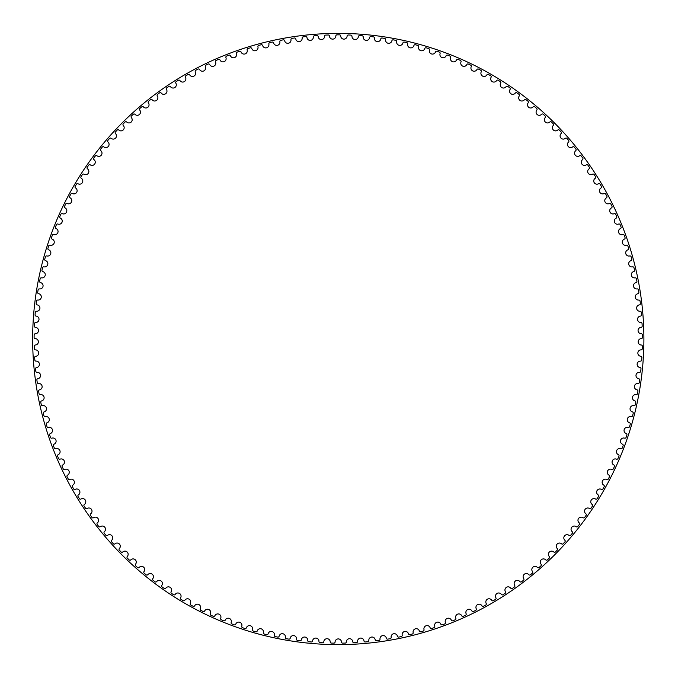 <?xml version="1.0" encoding="UTF-8"?>
<svg xmlns="http://www.w3.org/2000/svg" width="678" height="678" viewBox="0 0 678 678"><rect width="100%" height="100%" fill="white"/><g stroke="black" fill="none" stroke-linecap="round" stroke-linejoin="round"><path stroke-width="1.02" d="M335.839 36.002A3.195 3.195 0 0 1 332.703 39.138A3.195 3.195 0 0 1 329.449 36.12A1.195 1.195 0 0 0 328.22 34.993A304.176 304.176 0 0 0 325.72 35.087A1.195 1.195 0 0 0 324.576 36.298A3.195 3.195 0 0 1 321.558 39.553A3.195 3.195 0 0 1 318.194 36.654A1.195 1.195 0 0 0 316.923 35.578A304.176 304.176 0 0 0 314.431 35.765A1.195 1.195 0 0 0 313.338 37.019A3.195 3.195 0 0 1 310.439 40.383A3.195 3.195 0 0 1 306.973 37.612A1.195 1.195 0 0 0 305.659 36.578A304.176 304.176 0 0 0 303.176 36.858A1.195 1.195 0 0 0 302.134 38.154A3.195 3.195 0 0 1 299.362 41.621A3.195 3.195 0 0 1 295.794 38.985A1.195 1.195 0 0 0 294.447 38.002A304.176 304.176 0 0 0 291.972 38.375A1.195 1.195 0 0 0 290.972 39.705A3.195 3.195 0 0 1 288.336 43.273A3.195 3.195 0 0 1 284.667 40.773A1.195 1.195 0 0 0 283.285 39.841A304.176 304.176 0 0 0 280.828 40.299A1.195 1.195 0 0 0 279.878 41.672A3.195 3.195 0 0 1 277.378 45.333A3.195 3.195 0 0 1 273.624 42.968A1.195 1.195 0 0 0 272.2 42.087A304.176 304.176 0 0 0 269.768 42.638A1.195 1.195 0 0 0 268.869 44.045A3.195 3.195 0 0 1 266.505 47.799A3.195 3.195 0 0 1 262.666 45.579A1.195 1.195 0 0 0 261.216 44.748A304.176 304.176 0 0 0 258.801 45.392A1.195 1.195 0 0 0 257.954 46.833A3.195 3.195 0 0 1 255.725 50.672A3.195 3.195 0 0 1 251.809 48.587A1.195 1.195 0 0 0 250.326 47.816A304.176 304.176 0 0 0 247.945 48.553A1.195 1.195 0 0 0 247.148 50.019A3.195 3.195 0 0 1 245.072 53.935A3.195 3.195 0 0 1 241.071 52.003A1.195 1.195 0 0 0 239.563 51.291A304.176 304.176 0 0 0 237.207 52.104A1.195 1.195 0 0 0 236.469 53.604A3.195 3.195 0 0 1 234.537 57.596A3.195 3.195 0 0 1 230.469 55.816A1.195 1.195 0 0 0 228.944 55.155A304.176 304.176 0 0 0 226.613 56.062A1.195 1.195 0 0 0 225.935 57.588A3.195 3.195 0 0 1 224.147 61.647A3.195 3.195 0 0 1 220.019 60.02A1.195 1.195 0 0 0 218.469 59.418A304.176 304.176 0 0 0 216.172 60.41A1.195 1.195 0 0 0 215.553 61.952A3.195 3.195 0 0 1 213.917 66.088A3.195 3.195 0 0 1 209.731 64.605A1.195 1.195 0 0 0 208.154 64.063A304.176 304.176 0 0 0 205.9 65.139A1.195 1.195 0 0 0 205.341 66.707A3.195 3.195 0 0 1 203.858 70.893A3.195 3.195 0 0 1 199.62 69.571A1.195 1.195 0 0 0 198.027 69.088A304.176 304.176 0 0 0 195.815 70.249A1.195 1.195 0 0 0 195.306 71.843A3.195 3.195 0 0 1 193.984 76.08A3.195 3.195 0 0 1 189.704 74.911A1.195 1.195 0 0 0 188.094 74.487A304.176 304.176 0 0 0 185.925 75.733A1.195 1.195 0 0 0 185.475 77.334A3.195 3.195 0 0 1 184.314 81.623A3.195 3.195 0 0 1 179.992 80.623A1.195 1.195 0 0 0 178.365 80.258A304.176 304.176 0 0 0 176.246 81.572A1.195 1.195 0 0 0 175.856 83.199A3.195 3.195 0 0 1 174.856 87.521A3.195 3.195 0 0 1 170.5 86.682A1.195 1.195 0 0 0 168.856 86.377A304.176 304.176 0 0 0 166.788 87.776A1.195 1.195 0 0 0 166.457 89.411A3.195 3.195 0 0 1 165.618 93.767A3.195 3.195 0 0 1 161.237 93.089A1.195 1.195 0 0 0 159.584 92.852A304.176 304.176 0 0 0 157.567 94.327A1.195 1.195 0 0 0 157.304 95.971A3.195 3.195 0 0 1 156.626 100.361A3.195 3.195 0 0 1 152.211 99.844A1.195 1.195 0 0 0 150.558 99.658A304.176 304.176 0 0 0 148.601 101.208A1.195 1.195 0 0 0 148.389 102.87A3.195 3.195 0 0 1 147.88 107.277A3.195 3.195 0 0 1 143.456 106.921A1.195 1.195 0 0 0 141.787 106.802A304.176 304.176 0 0 0 139.888 108.429A1.195 1.195 0 0 0 139.744 110.09A3.195 3.195 0 0 1 139.397 114.514A3.195 3.195 0 0 1 134.964 114.328A1.195 1.195 0 0 0 133.295 114.268A304.176 304.176 0 0 0 131.456 115.955A1.195 1.195 0 0 0 131.379 117.625A3.195 3.195 0 0 1 131.193 122.057A3.195 3.195 0 0 1 126.752 122.04A1.195 1.195 0 0 0 125.083 122.04A304.176 304.176 0 0 0 123.311 123.803A1.195 1.195 0 0 0 123.286 125.464A3.195 3.195 0 0 1 123.269 129.905A3.195 3.195 0 0 1 118.836 130.049A1.195 1.195 0 0 0 117.167 130.117A304.176 304.176 0 0 0 115.455 131.939A1.195 1.195 0 0 0 115.497 133.608A3.195 3.195 0 0 1 115.65 138.041A3.195 3.195 0 0 1 111.217 138.354A1.195 1.195 0 0 0 109.556 138.482A304.176 304.176 0 0 0 107.921 140.363A1.195 1.195 0 0 0 108.022 142.033A3.195 3.195 0 0 1 108.327 146.456A3.195 3.195 0 0 1 103.92 146.931A1.195 1.195 0 0 0 102.259 147.118A304.176 304.176 0 0 0 100.691 149.067A1.195 1.195 0 0 0 100.861 150.728A3.195 3.195 0 0 1 101.336 155.135A3.195 3.195 0 0 1 96.937 155.771A1.195 1.195 0 0 0 95.293 156.025A304.176 304.176 0 0 0 93.793 158.025A1.195 1.195 0 0 0 94.022 159.677A3.195 3.195 0 0 1 94.666 164.068A3.195 3.195 0 0 1 90.293 164.873A1.195 1.195 0 0 0 88.657 165.186A304.176 304.176 0 0 0 87.242 167.237A1.195 1.195 0 0 0 87.53 168.881A3.195 3.195 0 0 1 88.326 173.246A3.195 3.195 0 0 1 83.996 174.212A1.195 1.195 0 0 0 82.369 174.585A304.176 304.176 0 0 0 81.029 176.687A1.195 1.195 0 0 0 81.377 178.322A3.195 3.195 0 0 1 82.343 182.653A3.195 3.195 0 0 1 78.046 183.772A1.195 1.195 0 0 0 76.436 184.204A304.176 304.176 0 0 0 75.173 186.365A1.195 1.195 0 0 0 75.58 187.976A3.195 3.195 0 0 1 76.707 192.272A3.195 3.195 0 0 1 72.453 193.552A1.195 1.195 0 0 0 70.859 194.044A304.176 304.176 0 0 0 69.681 196.247A1.195 1.195 0 0 0 70.148 197.849A3.195 3.195 0 0 1 71.436 202.095A3.195 3.195 0 0 1 67.232 203.536A1.195 1.195 0 0 0 65.656 204.086A304.176 304.176 0 0 0 64.563 206.332A1.195 1.195 0 0 0 65.088 207.909A3.195 3.195 0 0 1 66.529 212.112A3.195 3.195 0 0 1 62.384 213.706A1.195 1.195 0 0 0 60.834 214.316A304.176 304.176 0 0 0 59.817 216.596A1.195 1.195 0 0 0 60.41 218.155A3.195 3.195 0 0 1 62.003 222.299A3.195 3.195 0 0 1 57.918 224.045A1.195 1.195 0 0 0 56.393 224.715A304.176 304.176 0 0 0 55.46 227.028A1.195 1.195 0 0 0 56.105 228.571A3.195 3.195 0 0 1 57.85 232.647A3.195 3.195 0 0 1 53.842 234.546A1.195 1.195 0 0 0 52.333 235.266A304.176 304.176 0 0 0 51.494 237.622A1.195 1.195 0 0 0 52.198 239.131A3.195 3.195 0 0 1 54.096 243.148A3.195 3.195 0 0 1 50.155 245.19A1.195 1.195 0 0 0 48.68 245.97A304.176 304.176 0 0 0 47.926 248.351A1.195 1.195 0 0 0 48.68 249.835A3.195 3.195 0 0 1 50.723 253.775A3.195 3.195 0 0 1 46.867 255.962A1.195 1.195 0 0 0 45.418 256.801A304.176 304.176 0 0 0 44.756 259.208A1.195 1.195 0 0 0 45.57 260.666A3.195 3.195 0 0 1 47.757 264.522A3.195 3.195 0 0 1 43.977 266.852A1.195 1.195 0 0 0 42.57 267.742A304.176 304.176 0 0 0 41.994 270.175A1.195 1.195 0 0 0 42.858 271.598A3.195 3.195 0 0 1 45.189 275.37A3.195 3.195 0 0 1 41.502 277.844A1.195 1.195 0 0 0 40.121 278.777A304.176 304.176 0 0 0 39.638 281.234A1.195 1.195 0 0 0 40.561 282.624A3.195 3.195 0 0 1 43.028 286.311A3.195 3.195 0 0 1 39.434 288.913A1.195 1.195 0 0 0 38.087 289.904A304.176 304.176 0 0 0 37.697 292.371A1.195 1.195 0 0 0 38.671 293.727A3.195 3.195 0 0 1 41.273 297.32A3.195 3.195 0 0 1 37.782 300.057A1.195 1.195 0 0 0 36.476 301.1A304.176 304.176 0 0 0 36.171 303.575A1.195 1.195 0 0 0 37.188 304.897A3.195 3.195 0 0 1 39.926 308.388A3.195 3.195 0 0 1 36.536 311.253A1.195 1.195 0 0 0 35.273 312.338A304.176 304.176 0 0 0 35.061 314.829A1.195 1.195 0 0 0 36.129 316.109A3.195 3.195 0 0 1 39.002 319.499A3.195 3.195 0 0 1 35.714 322.491A1.195 1.195 0 0 0 34.493 323.618A304.176 304.176 0 0 0 34.375 326.118A1.195 1.195 0 0 0 35.493 327.355A3.195 3.195 0 0 1 38.477 330.635A3.195 3.195 0 0 1 35.315 333.746A1.195 1.195 0 0 0 34.129 334.924A304.176 304.176 0 0 0 34.103 337.424A1.195 1.195 0 0 0 35.264 338.619A3.195 3.195 0 0 1 38.375 341.788A3.195 3.195 0 0 1 35.324 345.009A1.195 1.195 0 0 0 34.188 346.229A304.176 304.176 0 0 0 34.256 348.729A1.195 1.195 0 0 0 35.459 349.882A3.195 3.195 0 0 1 38.688 352.933A3.195 3.195 0 0 1 35.756 356.272A1.195 1.195 0 0 0 34.671 357.526A304.176 304.176 0 0 0 34.832 360.026A1.195 1.195 0 0 0 36.078 361.128A3.195 3.195 0 0 1 39.409 364.061A3.195 3.195 0 0 1 36.612 367.501A1.195 1.195 0 0 0 35.57 368.807A304.176 304.176 0 0 0 35.824 371.29A1.195 1.195 0 0 0 37.104 372.349A3.195 3.195 0 0 1 40.553 375.154A3.195 3.195 0 0 1 37.875 378.697A1.195 1.195 0 0 0 36.883 380.036A304.176 304.176 0 0 0 37.231 382.511A1.195 1.195 0 0 0 38.553 383.519A3.195 3.195 0 0 1 42.095 386.189A3.195 3.195 0 0 1 39.561 389.833A1.195 1.195 0 0 0 38.621 391.206A304.176 304.176 0 0 0 39.053 393.664A1.195 1.195 0 0 0 40.417 394.63A3.195 3.195 0 0 1 44.062 397.172A3.195 3.195 0 0 1 41.655 400.901A1.195 1.195 0 0 0 40.765 402.308A304.176 304.176 0 0 0 41.29 404.749A1.195 1.195 0 0 0 42.689 405.664A3.195 3.195 0 0 1 46.426 408.063A3.195 3.195 0 0 1 44.163 411.885A1.195 1.195 0 0 0 43.324 413.326A304.176 304.176 0 0 0 43.943 415.741A1.195 1.195 0 0 0 45.375 416.606A3.195 3.195 0 0 1 49.189 418.868A3.195 3.195 0 0 1 47.079 422.767A1.195 1.195 0 0 0 46.29 424.233A304.176 304.176 0 0 0 47.002 426.632A1.195 1.195 0 0 0 48.46 427.437A3.195 3.195 0 0 1 52.359 429.555A3.195 3.195 0 0 1 50.392 433.53A1.195 1.195 0 0 0 49.664 435.03A304.176 304.176 0 0 0 50.46 437.395A1.195 1.195 0 0 0 51.943 438.149A3.195 3.195 0 0 1 55.927 440.124A3.195 3.195 0 0 1 54.104 444.166A1.195 1.195 0 0 0 53.426 445.692A304.176 304.176 0 0 0 54.316 448.031A1.195 1.195 0 0 0 55.833 448.726A3.195 3.195 0 0 1 59.876 450.548A3.195 3.195 0 0 1 58.206 454.658A1.195 1.195 0 0 0 57.588 456.209A304.176 304.176 0 0 0 58.562 458.506A1.195 1.195 0 0 0 60.105 459.15A3.195 3.195 0 0 1 64.215 460.82A3.195 3.195 0 0 1 62.698 464.989A1.195 1.195 0 0 0 62.139 466.557A304.176 304.176 0 0 0 63.198 468.82A1.195 1.195 0 0 0 64.766 469.405A3.195 3.195 0 0 1 68.936 470.922A3.195 3.195 0 0 1 67.571 475.142A1.195 1.195 0 0 0 67.071 476.736A304.176 304.176 0 0 0 68.215 478.956A1.195 1.195 0 0 0 69.8 479.482A3.195 3.195 0 0 1 74.021 480.838A3.195 3.195 0 0 1 72.817 485.109A1.195 1.195 0 0 0 72.385 486.719A304.176 304.176 0 0 0 73.605 488.897A1.195 1.195 0 0 0 75.207 489.363A3.195 3.195 0 0 1 79.479 490.567A3.195 3.195 0 0 1 78.436 494.881A1.195 1.195 0 0 0 78.055 496.499A304.176 304.176 0 0 0 79.36 498.635A1.195 1.195 0 0 0 80.979 499.033A3.195 3.195 0 0 1 85.292 500.076A3.195 3.195 0 0 1 84.411 504.432A1.195 1.195 0 0 0 84.089 506.068A304.176 304.176 0 0 0 85.47 508.144A1.195 1.195 0 0 0 87.106 508.492A3.195 3.195 0 0 1 91.454 509.373A3.195 3.195 0 0 1 90.733 513.746A1.195 1.195 0 0 0 90.479 515.399A304.176 304.176 0 0 0 91.928 517.424A1.195 1.195 0 0 0 93.572 517.712A3.195 3.195 0 0 1 97.954 518.424A3.195 3.195 0 0 1 97.403 522.831A1.195 1.195 0 0 0 97.2 524.484A304.176 304.176 0 0 0 98.734 526.459A1.195 1.195 0 0 0 100.386 526.679A3.195 3.195 0 0 1 104.793 527.238A3.195 3.195 0 0 1 104.404 531.654A1.195 1.195 0 0 0 104.268 533.323A304.176 304.176 0 0 0 105.87 535.23A1.195 1.195 0 0 0 107.531 535.391A3.195 3.195 0 0 1 111.946 535.781A3.195 3.195 0 0 1 111.726 540.213A1.195 1.195 0 0 0 111.65 541.883A304.176 304.176 0 0 0 113.319 543.739A1.195 1.195 0 0 0 114.989 543.832A3.195 3.195 0 0 1 119.421 544.061A3.195 3.195 0 0 1 119.362 548.502A1.195 1.195 0 0 0 119.345 550.163A304.176 304.176 0 0 0 121.091 551.96A1.195 1.195 0 0 0 122.752 551.994A3.195 3.195 0 0 1 127.193 552.053A3.195 3.195 0 0 1 127.294 556.494A1.195 1.195 0 0 0 127.345 558.155A304.176 304.176 0 0 0 129.151 559.884A1.195 1.195 0 0 0 130.82 559.859A3.195 3.195 0 0 1 135.261 559.757A3.195 3.195 0 0 1 135.524 564.181A1.195 1.195 0 0 0 135.642 565.85A304.176 304.176 0 0 0 137.507 567.503A1.195 1.195 0 0 0 139.176 567.418A3.195 3.195 0 0 1 143.6 567.147A3.195 3.195 0 0 1 144.033 571.562A1.195 1.195 0 0 0 144.211 573.224A304.176 304.176 0 0 0 146.143 574.808A1.195 1.195 0 0 0 147.804 574.656A3.195 3.195 0 0 1 152.219 574.224A3.195 3.195 0 0 1 152.813 578.622A1.195 1.195 0 0 0 153.05 580.275A304.176 304.176 0 0 0 155.042 581.783A1.195 1.195 0 0 0 156.694 581.571A3.195 3.195 0 0 1 161.093 580.978A3.195 3.195 0 0 1 161.847 585.351A1.195 1.195 0 0 0 162.144 586.995A304.176 304.176 0 0 0 164.186 588.428A1.195 1.195 0 0 0 165.839 588.157A3.195 3.195 0 0 1 170.212 587.394A3.195 3.195 0 0 1 171.127 591.741A1.195 1.195 0 0 0 171.483 593.369A304.176 304.176 0 0 0 173.585 594.725A1.195 1.195 0 0 0 175.212 594.394A3.195 3.195 0 0 1 179.56 593.47A3.195 3.195 0 0 1 180.636 597.776A1.195 1.195 0 0 0 181.06 599.394A304.176 304.176 0 0 0 183.204 600.674A1.195 1.195 0 0 0 184.823 600.276A3.195 3.195 0 0 1 189.128 599.199A3.195 3.195 0 0 1 190.365 603.454A1.195 1.195 0 0 0 190.84 605.056A304.176 304.176 0 0 0 193.035 606.259A1.195 1.195 0 0 0 194.637 605.801A3.195 3.195 0 0 1 198.9 604.556A3.195 3.195 0 0 1 200.298 608.776A1.195 1.195 0 0 0 200.832 610.353A304.176 304.176 0 0 0 203.069 611.471A1.195 1.195 0 0 0 204.654 610.954A3.195 3.195 0 0 1 208.866 609.556A3.195 3.195 0 0 1 210.417 613.717A1.195 1.195 0 0 0 211.019 615.277A304.176 304.176 0 0 0 213.29 616.31A1.195 1.195 0 0 0 214.858 615.734A3.195 3.195 0 0 1 219.011 614.183A3.195 3.195 0 0 1 220.723 618.277A1.195 1.195 0 0 0 221.375 619.811A304.176 304.176 0 0 0 223.681 620.76A1.195 1.195 0 0 0 225.232 620.133A3.195 3.195 0 0 1 229.325 618.421A3.195 3.195 0 0 1 231.181 622.455A1.195 1.195 0 0 0 231.893 623.963A304.176 304.176 0 0 0 234.232 624.828A1.195 1.195 0 0 0 235.758 624.141A3.195 3.195 0 0 1 239.783 622.277A3.195 3.195 0 0 1 241.792 626.235A1.195 1.195 0 0 0 242.554 627.718A304.176 304.176 0 0 0 244.928 628.498A1.195 1.195 0 0 0 246.428 627.752A3.195 3.195 0 0 1 250.385 625.743A3.195 3.195 0 0 1 252.538 629.625A1.195 1.195 0 0 0 253.352 631.082A304.176 304.176 0 0 0 255.759 631.769A1.195 1.195 0 0 0 257.225 630.964A3.195 3.195 0 0 1 261.106 628.811A3.195 3.195 0 0 1 263.395 632.616A1.195 1.195 0 0 0 264.267 634.032A304.176 304.176 0 0 0 266.7 634.633A1.195 1.195 0 0 0 268.132 633.777A3.195 3.195 0 0 1 271.929 631.481A3.195 3.195 0 0 1 274.361 635.193A1.195 1.195 0 0 0 275.285 636.583A304.176 304.176 0 0 0 277.734 637.091A1.195 1.195 0 0 0 279.133 636.184A3.195 3.195 0 0 1 282.845 633.744A3.195 3.195 0 0 1 285.421 637.362A1.195 1.195 0 0 0 286.396 638.718A304.176 304.176 0 0 0 288.853 639.134A1.195 1.195 0 0 0 290.226 638.176A3.195 3.195 0 0 1 293.837 635.6A3.195 3.195 0 0 1 296.54 639.125A1.195 1.195 0 0 0 297.566 640.439A304.176 304.176 0 0 0 300.049 640.761A1.195 1.195 0 0 0 301.379 639.752A3.195 3.195 0 0 1 304.897 637.049A3.195 3.195 0 0 1 307.727 640.464A1.195 1.195 0 0 0 308.804 641.744A304.176 304.176 0 0 0 311.287 641.973A1.195 1.195 0 0 0 312.583 640.922A3.195 3.195 0 0 1 315.999 638.083A3.195 3.195 0 0 1 318.957 641.396A1.195 1.195 0 0 0 320.075 642.625A304.176 304.176 0 0 0 322.567 642.769A1.195 1.195 0 0 0 323.821 641.668A3.195 3.195 0 0 1 327.127 638.71A3.195 3.195 0 0 1 330.211 641.905A1.195 1.195 0 0 0 331.373 643.091A304.176 304.176 0 0 0 333.873 643.142A1.195 1.195 0 0 0 335.085 641.99A3.195 3.195 0 0 1 338.28 638.913A3.195 3.195 0 0 1 341.475 641.99A1.195 1.195 0 0 0 342.678 643.142A304.176 304.176 0 0 0 345.178 643.091A1.195 1.195 0 0 0 346.348 641.905A3.195 3.195 0 0 1 349.424 638.71A3.195 3.195 0 0 1 352.73 641.668A1.195 1.195 0 0 0 353.984 642.769A304.176 304.176 0 0 0 356.475 642.625A1.195 1.195 0 0 0 357.594 641.396A3.195 3.195 0 0 1 360.56 638.083A3.195 3.195 0 0 1 363.976 640.922A1.195 1.195 0 0 0 365.264 641.973A304.176 304.176 0 0 0 367.747 641.744A1.195 1.195 0 0 0 368.824 640.464A3.195 3.195 0 0 1 371.654 637.049A3.195 3.195 0 0 1 375.18 639.752A1.195 1.195 0 0 0 376.51 640.761A304.176 304.176 0 0 0 378.985 640.439A1.195 1.195 0 0 0 380.011 639.125A3.195 3.195 0 0 1 382.714 635.6A3.195 3.195 0 0 1 386.333 638.176A1.195 1.195 0 0 0 387.697 639.134A304.176 304.176 0 0 0 390.164 638.718A1.195 1.195 0 0 0 391.138 637.362A3.195 3.195 0 0 1 393.706 633.744A3.195 3.195 0 0 1 397.418 636.184A1.195 1.195 0 0 0 398.817 637.091A304.176 304.176 0 0 0 401.266 636.583A1.195 1.195 0 0 0 402.19 635.193A3.195 3.195 0 0 1 404.622 631.481A3.195 3.195 0 0 1 408.427 633.777A1.195 1.195 0 0 0 409.859 634.633A304.176 304.176 0 0 0 412.283 634.032A1.195 1.195 0 0 0 413.156 632.616A3.195 3.195 0 0 1 415.453 628.811A3.195 3.195 0 0 1 419.335 630.964A1.195 1.195 0 0 0 420.792 631.769A304.176 304.176 0 0 0 423.199 631.082A1.195 1.195 0 0 0 424.013 629.625A3.195 3.195 0 0 1 426.174 625.743A3.195 3.195 0 0 1 430.132 627.752A1.195 1.195 0 0 0 431.623 628.498A304.176 304.176 0 0 0 433.996 627.718A1.195 1.195 0 0 0 434.759 626.235A3.195 3.195 0 0 1 436.768 622.277A3.195 3.195 0 0 1 440.802 624.141A1.195 1.195 0 0 0 442.319 624.828A304.176 304.176 0 0 0 444.658 623.963A1.195 1.195 0 0 0 445.37 622.455A3.195 3.195 0 0 1 447.226 618.421A3.195 3.195 0 0 1 451.328 620.133A1.195 1.195 0 0 0 452.87 620.76A304.176 304.176 0 0 0 455.175 619.811A1.195 1.195 0 0 0 455.836 618.277A3.195 3.195 0 0 1 457.54 614.183A3.195 3.195 0 0 1 461.701 615.734A1.195 1.195 0 0 0 463.26 616.31A304.176 304.176 0 0 0 465.54 615.277A1.195 1.195 0 0 0 466.133 613.717A3.195 3.195 0 0 1 467.684 609.556A3.195 3.195 0 0 1 471.896 610.954A1.195 1.195 0 0 0 473.481 611.471A304.176 304.176 0 0 0 475.719 610.353A1.195 1.195 0 0 0 476.253 608.776A3.195 3.195 0 0 1 477.651 604.556A3.195 3.195 0 0 1 481.914 605.801A1.195 1.195 0 0 0 483.516 606.259A304.176 304.176 0 0 0 485.711 605.056A1.195 1.195 0 0 0 486.185 603.454A3.195 3.195 0 0 1 487.431 599.199A3.195 3.195 0 0 1 491.728 600.276A1.195 1.195 0 0 0 493.355 600.674A304.176 304.176 0 0 0 495.499 599.394A1.195 1.195 0 0 0 495.915 597.776A3.195 3.195 0 0 1 496.999 593.47A3.195 3.195 0 0 1 501.339 594.394A1.195 1.195 0 0 0 502.974 594.725A304.176 304.176 0 0 0 505.068 593.369A1.195 1.195 0 0 0 505.424 591.741A3.195 3.195 0 0 1 506.347 587.394A3.195 3.195 0 0 1 510.72 588.157A1.195 1.195 0 0 0 512.365 588.428A304.176 304.176 0 0 0 514.407 586.995A1.195 1.195 0 0 0 514.704 585.351A3.195 3.195 0 0 1 515.458 580.978A3.195 3.195 0 0 1 519.856 581.571A1.195 1.195 0 0 0 521.518 581.783A304.176 304.176 0 0 0 523.501 580.275A1.195 1.195 0 0 0 523.738 578.622A3.195 3.195 0 0 1 524.331 574.224A3.195 3.195 0 0 1 528.755 574.656A1.195 1.195 0 0 0 530.416 574.808A304.176 304.176 0 0 0 532.34 573.224A1.195 1.195 0 0 0 532.518 571.562A3.195 3.195 0 0 1 532.95 567.147A3.195 3.195 0 0 1 537.383 567.418A1.195 1.195 0 0 0 539.044 567.503A304.176 304.176 0 0 0 540.917 565.85A1.195 1.195 0 0 0 541.027 564.181A3.195 3.195 0 0 1 541.298 559.757A3.195 3.195 0 0 1 545.731 559.859A1.195 1.195 0 0 0 547.4 559.884A304.176 304.176 0 0 0 549.205 558.155A1.195 1.195 0 0 0 549.256 556.494A3.195 3.195 0 0 1 549.358 552.053A3.195 3.195 0 0 1 553.799 551.994A1.195 1.195 0 0 0 555.468 551.96A304.176 304.176 0 0 0 557.206 550.163A1.195 1.195 0 0 0 557.197 548.502A3.195 3.195 0 0 1 557.13 544.061A3.195 3.195 0 0 1 561.562 543.832A1.195 1.195 0 0 0 563.232 543.739A304.176 304.176 0 0 0 564.901 541.883A1.195 1.195 0 0 0 564.833 540.213A3.195 3.195 0 0 1 564.605 535.781A3.195 3.195 0 0 1 569.028 535.391A1.195 1.195 0 0 0 570.69 535.23A304.176 304.176 0 0 0 572.291 533.323A1.195 1.195 0 0 0 572.156 531.654A3.195 3.195 0 0 1 571.757 527.238A3.195 3.195 0 0 1 576.164 526.679A1.195 1.195 0 0 0 577.817 526.459A304.176 304.176 0 0 0 579.351 524.484A1.195 1.195 0 0 0 579.156 522.831A3.195 3.195 0 0 1 578.597 518.424A3.195 3.195 0 0 1 582.978 517.712A1.195 1.195 0 0 0 584.622 517.424A304.176 304.176 0 0 0 586.08 515.399A1.195 1.195 0 0 0 585.817 513.746A3.195 3.195 0 0 1 585.097 509.373A3.195 3.195 0 0 1 589.453 508.492A1.195 1.195 0 0 0 591.08 508.144A304.176 304.176 0 0 0 592.462 506.068A1.195 1.195 0 0 0 592.14 504.432A3.195 3.195 0 0 1 591.258 500.076A3.195 3.195 0 0 1 595.581 499.033A1.195 1.195 0 0 0 597.199 498.635A304.176 304.176 0 0 0 598.496 496.499A1.195 1.195 0 0 0 598.115 494.881A3.195 3.195 0 0 1 597.072 490.567A3.195 3.195 0 0 1 601.344 489.363A1.195 1.195 0 0 0 602.954 488.897A304.176 304.176 0 0 0 604.174 486.719A1.195 1.195 0 0 0 603.734 485.109A3.195 3.195 0 0 1 602.53 480.838A3.195 3.195 0 0 1 606.751 479.482A1.195 1.195 0 0 0 608.336 478.956A304.176 304.176 0 0 0 609.48 476.736A1.195 1.195 0 0 0 608.98 475.142A3.195 3.195 0 0 1 607.615 470.922A3.195 3.195 0 0 1 611.793 469.405A1.195 1.195 0 0 0 613.353 468.82A304.176 304.176 0 0 0 614.412 466.557A1.195 1.195 0 0 0 613.853 464.989A3.195 3.195 0 0 1 612.336 460.82A3.195 3.195 0 0 1 616.446 459.15A1.195 1.195 0 0 0 617.989 458.506A304.176 304.176 0 0 0 618.963 456.209A1.195 1.195 0 0 0 618.344 454.658A3.195 3.195 0 0 1 616.675 450.548A3.195 3.195 0 0 1 620.726 448.726A1.195 1.195 0 0 0 622.243 448.031A304.176 304.176 0 0 0 623.124 445.692A1.195 1.195 0 0 0 622.455 444.166A3.195 3.195 0 0 1 620.633 440.124A3.195 3.195 0 0 1 624.608 438.149A1.195 1.195 0 0 0 626.099 437.395A304.176 304.176 0 0 0 626.896 435.03A1.195 1.195 0 0 0 626.167 433.53A3.195 3.195 0 0 1 624.192 429.555A3.195 3.195 0 0 1 628.091 427.437A1.195 1.195 0 0 0 629.557 426.632A304.176 304.176 0 0 0 630.26 424.233A1.195 1.195 0 0 0 629.481 422.767A3.195 3.195 0 0 1 627.362 418.868A3.195 3.195 0 0 1 631.184 416.606A1.195 1.195 0 0 0 632.608 415.741A304.176 304.176 0 0 0 633.227 413.326A1.195 1.195 0 0 0 632.388 411.885A3.195 3.195 0 0 1 630.133 408.063A3.195 3.195 0 0 1 633.862 405.664A1.195 1.195 0 0 0 635.261 404.749A304.176 304.176 0 0 0 635.786 402.308A1.195 1.195 0 0 0 634.896 400.901A3.195 3.195 0 0 1 632.498 397.172A3.195 3.195 0 0 1 636.134 394.63A1.195 1.195 0 0 0 637.498 393.664A304.176 304.176 0 0 0 637.939 391.206A1.195 1.195 0 0 0 636.989 389.833A3.195 3.195 0 0 1 634.455 386.189A3.195 3.195 0 0 1 637.998 383.519A1.195 1.195 0 0 0 639.32 382.511A304.176 304.176 0 0 0 639.668 380.036A1.195 1.195 0 0 0 638.676 378.697A3.195 3.195 0 0 1 636.006 375.154A3.195 3.195 0 0 1 639.447 372.349A1.195 1.195 0 0 0 640.735 371.29A304.176 304.176 0 0 0 640.99 368.807A1.195 1.195 0 0 0 639.947 367.501A3.195 3.195 0 0 1 637.142 364.061A3.195 3.195 0 0 1 640.481 361.128A1.195 1.195 0 0 0 641.727 360.026A304.176 304.176 0 0 0 641.888 357.526A1.195 1.195 0 0 0 640.795 356.272A3.195 3.195 0 0 1 637.862 352.933A3.195 3.195 0 0 1 641.091 349.882A1.195 1.195 0 0 0 642.295 348.729A304.176 304.176 0 0 0 642.363 346.229A1.195 1.195 0 0 0 641.227 345.009A3.195 3.195 0 0 1 638.176 341.788A3.195 3.195 0 0 1 641.286 338.619A1.195 1.195 0 0 0 642.447 337.424A304.176 304.176 0 0 0 642.422 334.924A1.195 1.195 0 0 0 641.244 333.746A3.195 3.195 0 0 1 638.074 330.635A3.195 3.195 0 0 1 641.066 327.355A1.195 1.195 0 0 0 642.176 326.118A304.176 304.176 0 0 0 642.058 323.618A1.195 1.195 0 0 0 640.837 322.491A3.195 3.195 0 0 1 637.557 319.499A3.195 3.195 0 0 1 640.422 316.109A1.195 1.195 0 0 0 641.49 314.829A304.176 304.176 0 0 0 641.278 312.338A1.195 1.195 0 0 0 640.015 311.253A3.195 3.195 0 0 1 636.625 308.388A3.195 3.195 0 0 1 639.362 304.897A1.195 1.195 0 0 0 640.379 303.575A304.176 304.176 0 0 0 640.083 301.1A1.195 1.195 0 0 0 638.778 300.057A3.195 3.195 0 0 1 635.278 297.32A3.195 3.195 0 0 1 637.888 293.727A1.195 1.195 0 0 0 638.854 292.371A304.176 304.176 0 0 0 638.464 289.904A1.195 1.195 0 0 0 637.117 288.913A3.195 3.195 0 0 1 633.523 286.311A3.195 3.195 0 0 1 635.998 282.624A1.195 1.195 0 0 0 636.913 281.234A304.176 304.176 0 0 0 636.43 278.777A1.195 1.195 0 0 0 635.049 277.844A3.195 3.195 0 0 1 631.362 275.37A3.195 3.195 0 0 1 633.693 271.598A1.195 1.195 0 0 0 634.557 270.175A304.176 304.176 0 0 0 633.989 267.742A1.195 1.195 0 0 0 632.574 266.852A3.195 3.195 0 0 1 628.794 264.522A3.195 3.195 0 0 1 630.981 260.666A1.195 1.195 0 0 0 631.794 259.208A304.176 304.176 0 0 0 631.133 256.801A1.195 1.195 0 0 0 629.684 255.962A3.195 3.195 0 0 1 625.828 253.775A3.195 3.195 0 0 1 627.87 249.835A1.195 1.195 0 0 0 628.625 248.351A304.176 304.176 0 0 0 627.87 245.97A1.195 1.195 0 0 0 626.396 245.19A3.195 3.195 0 0 1 622.463 243.148A3.195 3.195 0 0 1 624.353 239.131A1.195 1.195 0 0 0 625.057 237.622A304.176 304.176 0 0 0 624.218 235.266A1.195 1.195 0 0 0 622.718 234.546A3.195 3.195 0 0 1 618.7 232.647A3.195 3.195 0 0 1 620.446 228.571A1.195 1.195 0 0 0 621.09 227.028A304.176 304.176 0 0 0 620.167 224.715A1.195 1.195 0 0 0 618.633 224.045A3.195 3.195 0 0 1 614.556 222.299A3.195 3.195 0 0 1 616.149 218.155A1.195 1.195 0 0 0 616.734 216.596A304.176 304.176 0 0 0 615.717 214.316A1.195 1.195 0 0 0 614.166 213.706A3.195 3.195 0 0 1 610.022 212.112A3.195 3.195 0 0 1 611.463 207.909A1.195 1.195 0 0 0 611.997 206.332A304.176 304.176 0 0 0 610.895 204.086A1.195 1.195 0 0 0 609.319 203.536A3.195 3.195 0 0 1 605.123 202.095A3.195 3.195 0 0 1 606.403 197.849A1.195 1.195 0 0 0 606.869 196.247A304.176 304.176 0 0 0 605.691 194.044A1.195 1.195 0 0 0 604.098 193.552A3.195 3.195 0 0 1 599.844 192.272A3.195 3.195 0 0 1 600.971 187.976A1.195 1.195 0 0 0 601.378 186.365A304.176 304.176 0 0 0 600.115 184.204A1.195 1.195 0 0 0 598.505 183.772A3.195 3.195 0 0 1 594.216 182.653A3.195 3.195 0 0 1 595.174 178.322A1.195 1.195 0 0 0 595.521 176.687A304.176 304.176 0 0 0 594.182 174.585A1.195 1.195 0 0 0 592.555 174.212A3.195 3.195 0 0 1 588.224 173.246A3.195 3.195 0 0 1 589.021 168.881A1.195 1.195 0 0 0 589.318 167.237A304.176 304.176 0 0 0 587.894 165.186A1.195 1.195 0 0 0 586.258 164.873A3.195 3.195 0 0 1 581.894 164.068A3.195 3.195 0 0 1 582.529 159.677A1.195 1.195 0 0 0 582.758 158.025A304.176 304.176 0 0 0 581.258 156.025A1.195 1.195 0 0 0 579.614 155.771A3.195 3.195 0 0 1 575.224 155.135A3.195 3.195 0 0 1 575.698 150.728A1.195 1.195 0 0 0 575.859 149.067A304.176 304.176 0 0 0 574.291 147.118A1.195 1.195 0 0 0 572.639 146.931A3.195 3.195 0 0 1 568.223 146.456A3.195 3.195 0 0 1 568.528 142.033A1.195 1.195 0 0 0 568.639 140.363A304.176 304.176 0 0 0 566.994 138.482A1.195 1.195 0 0 0 565.333 138.354A3.195 3.195 0 0 1 560.909 138.041A3.195 3.195 0 0 1 561.053 133.608A1.195 1.195 0 0 0 561.096 131.939A304.176 304.176 0 0 0 559.384 130.117A1.195 1.195 0 0 0 557.723 130.049A3.195 3.195 0 0 1 553.282 129.905A3.195 3.195 0 0 1 553.265 125.464A1.195 1.195 0 0 0 553.24 123.803A304.176 304.176 0 0 0 551.468 122.04A1.195 1.195 0 0 0 549.799 122.04A3.195 3.195 0 0 1 545.366 122.057A3.195 3.195 0 0 1 545.18 117.625A1.195 1.195 0 0 0 545.095 115.955A304.176 304.176 0 0 0 543.256 114.268A1.195 1.195 0 0 0 541.586 114.328A3.195 3.195 0 0 1 537.154 114.514A3.195 3.195 0 0 1 536.807 110.09A1.195 1.195 0 0 0 536.662 108.429A304.176 304.176 0 0 0 534.764 106.802A1.195 1.195 0 0 0 533.094 106.921A3.195 3.195 0 0 1 528.67 107.277A3.195 3.195 0 0 1 528.162 102.87A1.195 1.195 0 0 0 527.959 101.208A304.176 304.176 0 0 0 525.992 99.658A1.195 1.195 0 0 0 524.34 99.844A3.195 3.195 0 0 1 519.933 100.361A3.195 3.195 0 0 1 519.255 95.971A1.195 1.195 0 0 0 518.984 94.327A304.176 304.176 0 0 0 516.967 92.852A1.195 1.195 0 0 0 515.322 93.089A3.195 3.195 0 0 1 510.932 93.767A3.195 3.195 0 0 1 510.093 89.411A1.195 1.195 0 0 0 509.763 87.776A304.176 304.176 0 0 0 507.695 86.377A1.195 1.195 0 0 0 506.059 86.682A3.195 3.195 0 0 1 501.695 87.521A3.195 3.195 0 0 1 500.695 83.199A1.195 1.195 0 0 0 500.313 81.572A304.176 304.176 0 0 0 498.186 80.258A1.195 1.195 0 0 0 496.559 80.623A3.195 3.195 0 0 1 492.236 81.623A3.195 3.195 0 0 1 491.075 77.334A1.195 1.195 0 0 0 490.626 75.733A304.176 304.176 0 0 0 488.465 74.487A1.195 1.195 0 0 0 486.846 74.911A3.195 3.195 0 0 1 482.567 76.08A3.195 3.195 0 0 1 481.244 71.843A1.195 1.195 0 0 0 480.736 70.249A304.176 304.176 0 0 0 478.524 69.088A1.195 1.195 0 0 0 476.931 69.571A3.195 3.195 0 0 1 472.693 70.893A3.195 3.195 0 0 1 471.218 66.707A1.195 1.195 0 0 0 470.651 65.139A304.176 304.176 0 0 0 468.396 64.063A1.195 1.195 0 0 0 466.82 64.605A3.195 3.195 0 0 1 462.633 66.088A3.195 3.195 0 0 1 461.006 61.952A1.195 1.195 0 0 0 460.379 60.41A304.176 304.176 0 0 0 458.091 59.418A1.195 1.195 0 0 0 456.531 60.02A3.195 3.195 0 0 1 452.404 61.647A3.195 3.195 0 0 1 450.624 57.588A1.195 1.195 0 0 0 449.938 56.062A304.176 304.176 0 0 0 447.616 55.155A1.195 1.195 0 0 0 446.082 55.816A3.195 3.195 0 0 1 442.014 57.596A3.195 3.195 0 0 1 440.081 53.604A1.195 1.195 0 0 0 439.344 52.104A304.176 304.176 0 0 0 436.988 51.291A1.195 1.195 0 0 0 435.479 52.003A3.195 3.195 0 0 1 431.488 53.935A3.195 3.195 0 0 1 429.403 50.019A1.195 1.195 0 0 0 428.615 48.553A304.176 304.176 0 0 0 426.225 47.816A1.195 1.195 0 0 0 424.742 48.587A3.195 3.195 0 0 1 420.826 50.672A3.195 3.195 0 0 1 418.597 46.833A1.195 1.195 0 0 0 417.75 45.392A304.176 304.176 0 0 0 415.343 44.748A1.195 1.195 0 0 0 413.894 45.579A3.195 3.195 0 0 1 410.054 47.799A3.195 3.195 0 0 1 407.681 44.045A1.195 1.195 0 0 0 406.783 42.638A304.176 304.176 0 0 0 404.351 42.087A1.195 1.195 0 0 0 402.935 42.968A3.195 3.195 0 0 1 399.181 45.333A3.195 3.195 0 0 1 396.672 41.672A1.195 1.195 0 0 0 395.723 40.299A304.176 304.176 0 0 0 393.265 39.841A1.195 1.195 0 0 0 391.884 40.773A3.195 3.195 0 0 1 388.223 43.273A3.195 3.195 0 0 1 385.579 39.705A1.195 1.195 0 0 0 384.579 38.375A304.176 304.176 0 0 0 382.112 38.002A1.195 1.195 0 0 0 380.765 38.985A3.195 3.195 0 0 1 377.197 41.621A3.195 3.195 0 0 1 374.425 38.154A1.195 1.195 0 0 0 373.375 36.858A304.176 304.176 0 0 0 370.891 36.578A1.195 1.195 0 0 0 369.578 37.612A3.195 3.195 0 0 1 366.112 40.383A3.195 3.195 0 0 1 363.213 37.019A1.195 1.195 0 0 0 362.12 35.765A304.176 304.176 0 0 0 359.628 35.578A1.195 1.195 0 0 0 358.357 36.654A3.195 3.195 0 0 1 354.992 39.553A3.195 3.195 0 0 1 351.975 36.298A1.195 1.195 0 0 0 350.831 35.087A304.176 304.176 0 0 0 348.331 34.993A1.195 1.195 0 0 0 347.102 36.12A3.195 3.195 0 0 1 343.848 39.138A3.195 3.195 0 0 1 340.712 36.002A1.195 1.195 0 0 0 339.525 34.832A304.176 304.176 0 0 0 337.025 34.832A1.195 1.195 0 0 0 335.839 36.002M643.897 339A305.617 305.617 0 0 0 185.467 74.326A305.617 305.617 0 0 0 185.467 603.674A305.617 305.617 0 0 0 643.897 339A305.617 305.617 0 0 1 185.467 603.674A305.617 305.617 0 0 1 185.467 74.326A305.617 305.617 0 0 1 643.897 339"/></g></svg>
